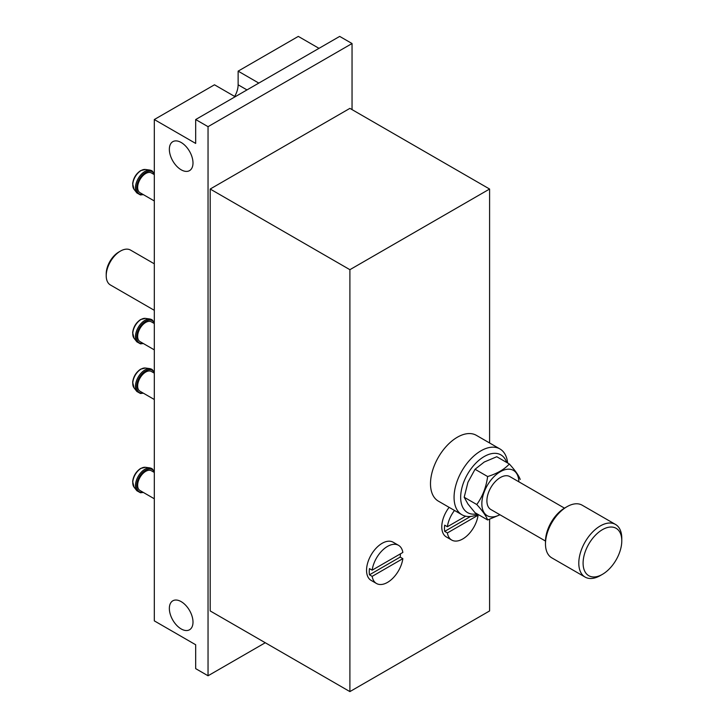 <?xml version="1.0" encoding="UTF-8"?>
<svg xmlns="http://www.w3.org/2000/svg" width="728" height="728" viewBox="0 0 728 728"><rect width="100%" height="100%" fill="white"/><g stroke="black" fill="none" stroke-linecap="round" stroke-linejoin="round"><path stroke-width="1.09" d="M208.044 675.775L208.044 126.672L195.677 119.538L195.677 143.425L154.309 119.538L154.309 620.866L195.677 644.753L195.677 668.641L208.044 675.775L265.265 642.742M154.309 119.538L214.487 84.794L235.171 96.742M234.671 96.442A16.717 9.655 120 0 0 238.129 84.794L238.129 71.144L298.307 36.4L319.001 48.348M181.172 628.937A16.717 9.655 -120 0 0 189.535 629.765A16.717 9.655 -120 0 0 189.535 610.455A16.717 9.655 -120 0 0 172.818 600.809A16.717 9.655 -120 0 0 170.252 614.205A16.717 9.655 -120 0 0 181.172 628.937M181.172 169.797A16.717 9.655 -120 0 0 189.535 170.625A16.717 9.655 -120 0 0 189.535 151.324A16.717 9.655 -120 0 0 172.818 141.669A16.717 9.655 -120 0 0 170.252 155.064A16.717 9.655 -120 0 0 181.172 169.797M195.677 119.538L339.685 36.4L352.043 43.534L208.044 126.672M258.813 83.092L238.129 71.144M402.857 552.443L372.163 570.17A22.04 12.722 120 0 1 382.81 549.959A22.04 12.722 120 0 1 398.525 545.317A22.04 12.722 120 0 1 402.857 552.443M465.656 516.188L447.383 526.735A22.04 12.722 120 0 1 454.5 510.455M509.345 464L496.769 456.729L484.229 462.034L475.047 469.269L467.94 482.291L464.191 497.251L467.94 504.013L475.047 512.703L487.633 519.965C486.231 516.106 482.609 510.956 476.776 504.522C482.591 496.496 486.204 487.169 487.633 476.54C497.069 473.628 504.313 469.451 509.345 464C515.16 470.406 518.782 475.548 520.211 479.443M210.192 189.034L210.192 610.938L349.895 691.6L349.895 269.688L210.192 189.034L349.895 108.372L489.598 189.034L489.598 442.979M352.043 109.61L352.043 43.534M449.121 507.352A22.04 12.722 120 0 0 441.778 526.872A22.04 12.722 120 0 0 446.346 536.955L451.715 540.058A22.04 12.722 120 0 0 467.431 535.426A22.04 12.722 120 0 0 478.087 515.215L477.213 514.714M398.525 545.317L393.156 542.224A22.04 12.722 120 0 0 376.176 548.12A22.04 12.722 120 0 0 366.548 570.297A22.04 12.722 120 0 0 371.116 580.389L376.485 583.492A22.04 12.722 120 0 0 392.201 578.851A22.04 12.722 120 0 0 402.857 558.649L400.173 557.093A22.04 12.722 120 0 0 400.4 553.862M477.968 514.387A37.992 21.94 -60 0 1 461.934 514.751L438.365 501.137A37.992 21.94 -60 0 1 438.365 457.266A37.992 21.94 -60 0 1 476.358 435.335L499.927 448.939A37.992 21.94 -60 0 1 507.634 463.008M349.895 691.6L489.598 610.938L489.598 519.319M349.895 269.688L489.598 189.034M476.995 513.822A33.333 19.247 -60 0 1 467.558 474.128A33.333 19.247 -60 0 1 506.661 462.444M461.934 514.751A37.992 21.94 -60 0 1 461.934 470.88A37.992 21.94 -60 0 1 499.927 448.939M475.047 469.269L487.633 476.54M499.981 514.778L487.633 519.965M464.191 497.251L476.776 504.522M600.291 575.575L602.438 574.337A27.355 15.798 -60 0 1 583.092 563.163A27.355 15.798 -60 0 1 602.438 529.656A27.355 15.798 -60 0 1 621.785 540.831A27.355 15.798 -60 0 1 602.438 574.337L600.291 575.575A30.394 17.545 -60 0 1 585.094 577.077A30.394 17.545 -60 0 1 585.094 541.978A30.394 17.545 -60 0 1 615.488 524.433A30.394 17.545 -60 0 1 621.785 538.347L621.785 540.831M585.094 577.077L551.779 557.848A30.394 17.545 -60 0 1 545.481 543.934A30.394 17.545 -60 0 1 566.976 506.706A30.394 17.545 -60 0 1 582.173 505.196L615.488 524.433M545.481 543.934L545.481 541.45A27.355 15.798 -60 0 1 564.828 507.944L566.976 506.706M545.49 541.05L490.845 509.509A19.001 10.966 -60 0 1 490.845 487.569A19.001 10.966 -60 0 1 509.846 476.603L564.482 508.144M499.845 514.696A26.163 15.106 -60 0 1 481.845 503.539A26.163 15.106 -60 0 1 500.181 471.79A26.163 15.106 -60 0 1 518.846 481.8M372.163 570.17L369.469 568.614A22.04 12.722 120 0 0 369.469 574.82L372.163 576.367A22.04 12.722 120 0 0 376.485 583.492M372.163 576.367L402.857 558.649M447.383 526.735L444.699 525.179A22.04 12.722 120 0 0 444.699 531.385L447.383 532.942A22.04 12.722 120 0 0 451.715 540.058M447.383 532.942L478.087 515.215M444.699 531.385L470.57 516.452M369.469 574.82L400.173 557.093M154.309 174.629L151.406 172.955A11.402 6.579 120 0 0 145.709 173.519A11.402 6.579 120 0 0 138.265 183.565A11.402 6.579 120 0 0 140.013 192.702L154.309 200.955M154.309 472.445L151.406 470.779A11.402 6.579 120 0 0 145.709 471.344A11.402 6.579 120 0 0 138.265 481.381A11.402 6.579 120 0 0 140.013 490.517L154.309 498.771M154.309 373.173L151.406 371.498A11.402 6.579 120 0 0 145.709 372.063A11.402 6.579 120 0 0 138.265 382.109A11.402 6.579 120 0 0 140.013 391.245L154.309 399.499M154.309 323.541L151.406 321.867A11.402 6.579 120 0 0 145.709 322.431A11.402 6.579 120 0 0 138.265 332.478A11.402 6.579 120 0 0 140.013 341.605L154.309 349.859M154.309 263.809L130.521 250.077A20.138 11.63 120 0 0 120.457 251.078L118.846 252.006A17.854 10.31 120 0 0 106.215 273.883L106.215 275.739A20.138 11.63 120 0 0 110.383 284.957L154.309 310.319M118.846 252.006L120.457 251.078A20.138 11.63 120 0 0 106.215 275.739M246.992 89.917L238.129 84.794M154.309 174.538A12.822 7.398 120 0 0 145.709 172.363A12.822 7.398 120 0 0 136.755 186.386A12.822 7.398 120 0 0 142.943 194.394M154.309 173.51L151.961 170.752L150.041 170.106A13.541 7.817 120 0 0 145.008 171.362A13.541 7.817 120 0 0 136.646 181.863A13.541 7.817 120 0 0 136.864 192.938L140.458 194.949L143.343 194.622M134.016 189.271L132.651 183.647C133.424 178.005 136.091 173.664 140.65 170.625L145.445 169.478A11.739 6.78 120 0 0 141.077 170.57A11.739 6.78 120 0 0 133.825 179.67A11.739 6.78 120 0 0 134.016 189.271L136.864 192.938M154.309 472.363A12.822 7.398 120 0 0 145.709 470.179A12.822 7.398 120 0 0 136.755 484.202A12.822 7.398 120 0 0 142.943 492.21M154.309 471.335L151.961 468.577L150.041 467.922A13.541 7.817 120 0 0 145.008 469.178A13.541 7.817 120 0 0 136.646 479.688A13.541 7.817 120 0 0 136.864 490.754L140.458 492.765L143.343 492.447M134.016 487.087L132.651 481.463C133.424 475.83 136.091 471.489 140.65 468.441L145.445 467.303A11.739 6.78 120 0 0 141.077 468.386A11.739 6.78 120 0 0 133.825 477.495A11.739 6.78 120 0 0 134.016 487.087L136.864 490.754M154.309 373.091A12.822 7.398 120 0 0 145.709 370.907A12.822 7.398 120 0 0 136.755 384.93A12.822 7.398 120 0 0 142.943 392.938M154.309 372.063L151.961 369.305L150.041 368.65A13.541 7.817 120 0 0 145.008 369.906A13.541 7.817 120 0 0 136.646 380.407A13.541 7.817 120 0 0 136.864 391.482L140.458 393.493L143.343 393.175M134.016 387.815L132.651 382.191C133.424 376.558 136.091 372.217 140.65 369.169L145.445 368.022A11.739 6.78 120 0 0 141.077 369.114A11.739 6.78 120 0 0 133.825 378.214A11.739 6.78 120 0 0 134.016 387.815L136.864 391.482M154.309 323.45A12.822 7.398 120 0 0 145.709 321.266A12.822 7.398 120 0 0 136.755 335.289A12.822 7.398 120 0 0 142.943 343.307M154.309 322.422L151.961 319.665L150.041 319.019A13.541 7.817 120 0 0 145.008 320.274A13.541 7.817 120 0 0 136.646 330.776A13.541 7.817 120 0 0 136.864 341.851L140.458 343.853L143.343 343.534M134.016 338.183L132.651 332.56C133.424 326.918 136.091 322.577 140.65 319.537L145.445 318.391A11.739 6.78 120 0 0 141.077 319.474A11.739 6.78 120 0 0 133.825 328.583A11.739 6.78 120 0 0 134.016 338.183L136.864 341.851M145.445 169.478L150.041 170.106M145.445 467.303L150.041 467.922M145.445 368.022L150.041 368.65M145.445 318.391L150.041 319.019"/></g></svg>
